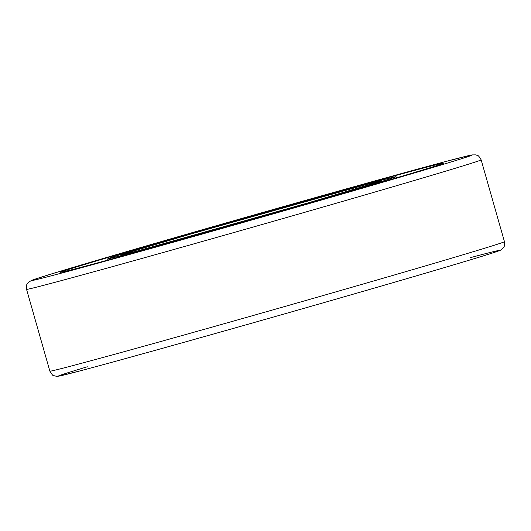 <?xml version="1.0" encoding="UTF-8"?>
<svg xmlns="http://www.w3.org/2000/svg" width="531" height="531" viewBox="0 0 531 531"><rect width="100%" height="100%" fill="white"/><g stroke="black" fill="none" stroke-linecap="round" stroke-linejoin="round"><path stroke-width="0.8" d="M378.862 180.925A149.861 1.387 -15.9 0 0 216.728 226.392A149.861 1.387 -15.9 0 0 107.773 258.823A149.861 1.387 -15.9 0 0 252.285 219.104A149.861 1.387 -15.9 0 0 396.033 176.71A149.861 1.387 -15.9 0 0 378.862 180.925M420.592 168.818A199.112 1.839 -15.9 0 0 204.926 229.299A199.112 1.839 -15.9 0 0 60.408 272.317A199.112 1.839 -15.9 0 0 252.411 219.542A199.112 1.839 -15.9 0 0 443.398 163.223A199.112 1.839 -15.9 0 0 420.592 168.818M366.43 184.536L190.363 234.158L127.407 252.856L122.542 254.747L137.376 251.004L313.443 201.382L376.399 182.684L381.265 180.792L366.43 184.536M87.31 366.768A229.246 2.117 -15.9 0 0 276.585 316.151A229.246 2.117 -15.9 0 0 473.307 256.871A229.246 2.117 -15.9 0 0 470.307 257.674M504.45 241.665C504.457 245.793 504.191 247.692 503.66 247.346L501.828 249.351C500.242 250.366 501.529 250.041 490.126 253.765C464.147 262.055 377.229 287.47 284.576 313.874C198.236 338.493 113.428 362.122 78.409 371.308L59.041 376.094L56.644 376.34L53.545 375.583C53.273 376.16 52.045 374.68 49.861 371.156A236.335 2.184 -15.9 0 0 277.753 308.511A236.335 2.184 -15.9 0 0 504.45 241.665L481.139 159.844C477.688 153.811 477.621 155.975 475.975 154.873L471.959 154.906L446.232 161.378C409.826 171.055 334.371 192.089 256.221 214.338L113.853 255.371L50.737 274.162L31.754 280.302L28.322 282.392C27.506 284.191 26.311 282.392 26.55 289.335A236.335 2.184 -15.9 0 0 254.442 226.691A236.335 2.184 -15.9 0 0 481.139 159.844M446.12 161.411A229.246 2.117 -15.9 0 0 64.417 270.013A229.246 2.117 -15.9 0 0 245.176 221.885A229.246 2.117 -15.9 0 0 446.12 161.411M122.913 254.654L122.9 254.654C124.135 254.661 156.512 245.992 206.499 231.921L301.827 204.747L380.807 181.224M107.773 258.823L107.773 260.084M396.033 176.71L396.69 177.779M49.861 371.156L26.55 289.335"/></g></svg>
